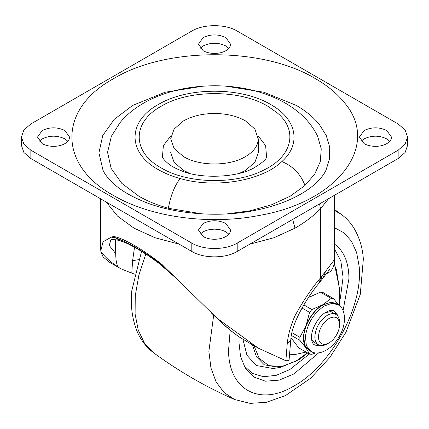 <?xml version="1.0" encoding="UTF-8"?>
<svg xmlns="http://www.w3.org/2000/svg" width="429" height="429" viewBox="0 0 429 429"><rect width="100%" height="100%" fill="white"/><g stroke="black" fill="none" stroke-linecap="round" stroke-linejoin="round"><path stroke-width="0.64" d="M242.884 339.2L246.948 355.233L256.247 365.513L273.021 368.506L279.864 367.573L264.259 364.789L256.494 356.837L252.316 344.701M243.967 365.803L252.445 373.434L263.422 376.694L276.163 375.364L289.816 369.535L309.341 353.984M239.13 336.862L238.942 342.181L240.53 356.419L245.206 367.996L253.855 377.053L265.454 381.199L279.156 380.132L293.945 373.932L318.688 352.853M343.061 310.639L348.943 278.668C348.804 263.309 344.466 252.139 335.939 245.168L334.357 244.015M340.342 298.316L343.071 277.295L340.846 260.988L334.357 248.616M220.871 229.842L208.129 229.842M338.953 305.351L336.331 303.727L330.137 302.525L322.833 305.062C312.634 310.65 303.48 326.496 303.743 338.122L305.196 345.72L309.336 350.477L310.88 351.372C318.023 356.102 331.451 350.407 339.366 336.293C347.158 323.176 345.522 308.204 337.875 304.617L331.681 303.416L324.378 305.957C313.803 313.041 307.48 323.187 305.421 336.395L306.354 345.645L310.886 351.372M314.103 342.278L311.663 339.72M325.203 312.714L330.051 311.744L330.561 310.435M330.201 311.363L331.354 311.813M336.1 314.548L335.156 312.494L333.505 310.607M313.883 344.594L316.897 345.645L319.927 345.399M317.455 344.214L316.897 345.645M316.425 343.618L315.867 345.05M308.499 297.522L320.415 292.149L322.688 292.353L333.467 298.573L339.007 305.368M315.717 352.895L311.84 354.311L309.566 354.113L298.788 347.887L291.001 337.752M311.926 351.903L306.043 347.989C302.59 342.519 302.59 335.06 306.043 325.606L309.566 312.371L311.84 309.545L322.833 304.719L331.896 302.08L338.856 305.255M309.566 354.113L306.043 347.989L299.887 340.347L299.887 337.312L306.043 325.606C309.915 316.184 315.508 309.223 322.833 304.719L331.193 298.37L333.467 298.573M299.887 337.312L291.902 332.7M309.566 312.371L302.027 308.022M299.887 340.347L291.355 335.419M331.193 298.37L320.415 292.149M311.84 309.545L303.829 304.917M239.591 173.278L245.452 170.442L254.939 162.242L258.274 152.568M170.726 152.568L174.061 162.242L183.548 170.442L189.409 173.278M389.784 141.254L386.797 138.873C379.231 135.28 371.67 135.28 364.103 138.873L361.116 141.254M364.103 143.635C367.144 145.345 370.785 146.251 375.032 146.348C379.595 146.375 383.521 145.469 386.797 143.635C389.527 142.026 391.076 140.101 391.446 137.854L391.5 137.082L386.797 130.529C379.231 126.941 371.67 126.941 364.103 130.529L359.4 137.082L364.103 143.635M228.834 234.175L225.847 231.794C218.281 228.201 210.719 228.201 203.153 231.794L200.166 234.175M203.153 236.561C206.193 238.272 209.835 239.173 214.082 239.269C218.645 239.296 222.571 238.395 225.847 236.561C228.577 234.947 230.126 233.022 230.496 230.781L230.55 230.008L225.847 223.455C218.281 219.863 210.719 219.863 203.153 223.455L198.45 230.008L203.153 236.561M67.884 141.254L64.897 138.873C57.33 135.28 49.769 135.28 42.203 138.873L39.216 141.254M42.203 143.635C45.243 145.345 48.885 146.251 53.132 146.348C57.695 146.375 61.62 145.469 64.897 143.635C67.632 142.026 69.176 140.101 69.546 137.854L69.6 137.082L64.897 130.529C57.33 126.941 49.769 126.941 42.203 130.529L37.5 137.082L42.203 143.635M228.834 48.327L225.847 45.946C218.281 42.353 210.719 42.353 203.153 45.946L200.166 48.327M203.153 50.713C206.193 52.424 209.835 53.325 214.082 53.421C218.645 53.448 222.571 52.547 225.847 50.713C228.577 49.104 230.126 47.174 230.496 44.932L230.55 44.16L225.847 37.607C218.281 34.014 210.719 34.014 203.153 37.607L198.45 44.16L203.153 50.713M171.091 135.494L163.374 145.619L162.452 156.665C162.677 158.414 164.956 161.014 169.294 164.468C172.168 166.597 176.083 168.645 181.038 170.608C199.582 179 236.127 177.885 253.416 168.216C262.484 162.714 266.865 158.864 266.548 156.665L265.637 145.635L257.909 135.494M225.885 86.159L263.948 92.251L296.235 105.384C305.904 110.982 313.626 117.364 319.396 124.539L326.255 135.521L329.692 147.034L329.601 158.709L325.981 170.2C324.238 174.153 320.817 178.544 315.717 183.376C308.859 189.715 299.56 195.426 287.821 200.504C277.509 204.88 266.146 208.258 253.716 210.623C218.613 217.814 172.463 214.087 142.133 200.906C131.472 196.364 122.951 191.463 116.575 186.202C109.551 180.282 105.035 174.946 103.019 170.2L98.911 152.847L102.767 135.478L114.318 119.283L132.765 105.384L165.058 92.251L203.115 86.159M202.097 213.894L168.361 208.269C157.352 205.218 147.528 201.206 138.883 196.225L121.815 183.365L111.132 168.382L107.566 152.311L111.363 136.261L119.911 122.833C133.489 105.877 157.877 92.927 187.891 87.929C206.328 85.028 224.249 85.06 241.656 88.02C253.888 90.042 265.438 93.522 276.308 98.461C284.207 102.048 291.484 106.537 298.144 111.931C306.467 118.645 312.966 126.753 317.637 136.261L321.246 148.863L320.281 161.626L314.784 174.002L304.998 185.462L290.16 196.203L271.578 204.783L250.166 210.773L226.989 213.889M30.85 150.188L191.801 243.114C203.619 250.295 225.381 250.295 237.199 243.114L398.15 150.188L405.105 144.176L407.55 137.082L405.105 129.992L398.15 123.981L237.199 31.054C225.381 23.874 203.619 23.874 191.801 31.054L30.85 123.981L23.895 129.992L21.45 137.082L23.895 144.176L30.85 150.188L30.85 158.526L191.801 251.453C203.619 258.633 225.381 258.633 237.199 251.453L398.15 158.526L405.105 152.515L407.55 145.42L407.55 137.082M21.45 137.082L21.45 145.42L23.895 152.515L30.85 158.526M218.147 113.567C204.756 113.074 193.222 115.514 183.548 120.881L174.061 129.081L170.726 138.749L174.061 148.423L183.548 156.623C199.662 166.414 229.338 166.414 245.452 156.623C253.534 151.828 257.802 146.096 258.258 139.414L254.939 129.081L245.452 120.881C237.843 116.581 228.743 114.146 218.147 113.567M334.357 195.356L334.357 257.448L334.035 260.194L334.035 195.544M176.871 278.941L159.55 263.792L148.3 255.587L137.259 248.734L127.719 243.661L119.755 240.589C110.972 238.642 111.631 239.983 110.859 239.849L109.239 245.479L115.707 253.619C115.798 260.746 116.742 265.299 118.538 267.278C110.135 261.808 104.193 256.413 100.724 251.088L103.062 241.752L111.422 237.13L116.248 238.074C128.7 242.819 143.045 251.104 159.293 262.923L166.259 268.79L176.871 278.941L217.154 318.307C225.659 326.539 233.183 332.85 239.72 337.242L238.894 336.701C233.011 332.69 226.56 327.391 219.551 320.806L211.014 312.612M119.755 240.589L113.508 236.492L111.422 237.13M159.55 263.792L159.293 262.923L162.033 264.505C143.152 249.501 122.512 237.591 113.508 236.492M115.439 239.72L115.707 253.619M134.47 274.126L131.783 273.139L132.604 260.676L134.54 247.195M325.305 271.975L323.241 277.826L320.458 281.279L321.884 276.196L334.035 260.194M323.235 277.826L329.821 269.139M334.357 257.448L334.561 260.183C334.615 263.862 333.365 267.557 330.823 271.262L328.705 270.661M287.189 344.181L290.798 339.666L289.012 360.692L285.875 360.735L287.189 344.181C288.047 335.028 290.642 325.563 294.975 315.787C303.228 300.793 311.738 288.165 320.506 277.895L321.884 276.196M334.561 260.183L334.561 264.339L339.714 289.779L339.484 305.738M306.038 352.075L294.895 354.542L289.564 354.231M100.724 251.088L103.083 256.939L109.481 262.237L120.115 268.377M166.259 268.79L162.033 264.505M285.875 360.735L258.355 348.187L217.154 318.307M248.327 342.401L239.72 337.242M118.538 267.278L120.758 268.758L131.783 273.139M318.447 336.781C318.49 340.068 319.498 342.342 321.482 343.591C323.568 344.766 326.083 344.53 329.022 342.889L329.022 342.889C331.89 341.184 334.363 338.594 336.433 335.108C338.497 331.499 339.554 327.987 339.596 324.571C338.969 317.514 335.446 315.481 329.022 318.463C322.597 322.898 319.074 329.005 318.447 336.781M329.022 342.889L327.214 343.929C323.777 345.854 320.833 346.128 318.388 344.755C316.066 343.286 314.886 340.631 314.838 336.781C315.567 327.676 319.696 320.527 327.214 315.336C330.491 313.497 333.333 313.165 335.741 314.344L330.271 311.181M335.741 314.344C338.256 315.739 339.543 318.452 339.596 322.485L339.596 324.571M314.055 342.251L318.388 344.755M280.116 367.54L299.587 359.373L307.652 353.003M335.065 266.822L336.4 269.659L334.893 265.98M253.947 345.645L259.239 358.36L268.822 365.626L281.574 366.591L296.005 361.148L307.352 352.831M338.894 285.719L335.687 269.884M145.855 253.984L138.867 275.198L135.248 295.806L135.108 314.092L138.24 330.137L144.509 343.232L153.641 352.81C145.898 346.954 140.203 339.35 136.545 329.992C131.95 317.653 130.384 304.467 131.859 290.433L141.575 251.297M213.669 315.202L208.875 351.383L210.923 367.894L216.05 381.789L224.029 392.476L234.534 399.512L250.112 403.373L266.457 402.273L285.516 395.57L310.676 378.206L329.815 357.496L345.946 332.287L360.28 294.332L363.358 259.03C362.612 248.053 359.593 237.966 354.311 228.764C350.943 223.112 346.637 218.334 341.393 214.43L334.357 210.398M230.196 330.169L228.534 350.509C228.743 389.929 259.711 406.724 293.945 385.987C331.038 365.824 363.465 306.204 359.127 266.152L356.606 252.477L351.48 241.211L343.956 232.818L334.357 227.66M337.87 316.194L336.701 313.385L334.229 310.939C332.518 309.818 329.842 310.205 326.201 312.092C319.718 315.261 311.942 327.434 311.615 335.607C311.25 340.358 312.221 343.506 314.532 345.055L320.903 345.576M267.857 106.279L276.909 112.596C298.461 130.084 292.476 156.371 263.835 170.045C235.414 184.899 187.618 183.896 161.143 167.889C131.896 151.85 131.896 122.313 161.143 106.279C188.921 89.393 240.079 89.393 267.857 106.279M315.562 78.738C327.52 85.661 337.065 93.554 344.203 102.418C381.129 145.04 338.315 201.952 259.164 215.465C209.143 225.305 150.407 217.23 113.438 195.431C58.044 165.058 58.044 109.111 113.438 78.738C166.05 46.75 262.95 46.75 315.562 78.738M281.864 161.567C301.667 144.096 296.804 119.085 270.785 104.585C241.484 86.776 187.516 86.776 158.215 104.585C127.359 121.504 127.359 152.665 158.215 169.578C164.65 173.284 171.965 176.271 180.153 178.544C215.16 188.744 261.695 180.979 281.864 161.567C292.91 166.109 300.622 174.072 304.998 185.462M168.361 208.269C170.592 195.774 174.523 185.87 180.153 178.544M191.801 251.453L191.801 243.114M398.15 158.526L398.15 150.188M237.199 251.453L237.199 243.114M319.535 203.914L320.506 208.8C313.508 215.921 304.998 222.378 294.975 228.174L274.024 237.714L249.796 244.176M328.539 198.718L320.506 208.8L320.506 277.895L319.251 282.802L320.458 281.279M292.707 219.407L294.975 228.174L294.975 315.787M179.204 244.176L154.976 237.714L134.025 228.174L117.498 216.077L106.301 202.091M132.604 260.676L138.508 259.701M290.798 339.666L290.798 339.666C291.554 322.898 307.073 297.576 319.251 282.802M330.823 271.262L326.394 273.82M339.312 287.789L336.4 269.659M334.357 209.368L341.393 214.43M153.641 352.81C178.888 371.348 205.856 386.915 234.534 399.517M258.274 138.749L258.274 152.59M100.692 198.847L100.692 250.23M258.355 348.187L247.066 341.672"/></g></svg>
